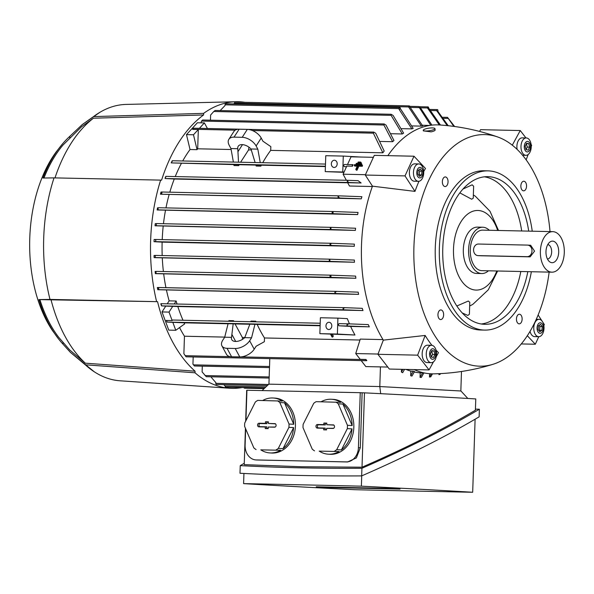 <?xml version="1.0" encoding="UTF-8"?>
<svg xmlns="http://www.w3.org/2000/svg" width="594" height="594" viewBox="0 0 594 594"><rect width="100%" height="100%" fill="white"/><g stroke="black" fill="none" stroke-linecap="round" stroke-linejoin="round"><path stroke-width="0.89" d="M331.192 334.281L332.685 337.05L332.068 337.036L330.561 334.251M332.402 334.348L333.323 336.063L332.685 337.05M154.039 241.691A137.511 81.207 -88.8 0 1 154.076 240.607A137.511 81.207 -88.8 0 1 154.113 239.516L155.39 239.471L155.821 240.548L155.309 241.639L154.039 241.691L162.132 242.129L354.291 246.295L331.601 245.463L329.878 244.32L331.667 243.288L354.366 244.127A123.79 73.099 91.2 0 0 354.328 245.211A123.79 73.099 91.2 0 0 354.291 246.295M331.601 243.288L155.398 239.471L331.667 243.288M169.817 192.181A123.79 73.099 -88.8 0 1 174.272 179.017L165.31 178.527A1.084 0.639 -88.8 0 1 165.073 178.438A137.511 81.207 -88.8 0 1 165.793 176.381L165.622 177.428M361.271 198.842L339.879 198.04L337.919 196.889L339.241 195.857L361.88 196.703A123.79 73.099 91.2 0 0 361.271 198.842L160.439 194.208A137.511 81.207 -88.8 0 1 160.989 192.062L161.917 192.011L161.88 193.08M165.964 207.885A123.79 73.099 -88.8 0 1 169.104 194.676M333.241 211.523A142.471 84.133 91.2 0 0 332.878 213.677L332.729 213.669A1.084 0.639 -88.8 0 1 332.128 212.548A1.084 0.639 -88.8 0 1 332.788 211.501L358.048 212.437A123.79 73.099 91.2 0 0 357.64 214.59L157.15 209.972A137.511 81.207 -88.8 0 1 157.529 207.818L158.553 207.774M163.469 223.715A123.79 73.099 -88.8 0 1 165.474 210.424M331.044 227.346A142.471 84.133 91.2 0 0 330.828 229.499A1.084 0.639 -88.8 0 1 330.316 228.393A1.084 0.639 -88.8 0 1 330.984 227.346A1.084 0.639 -88.8 0 1 330.992 227.346L355.583 228.244A123.79 73.099 91.2 0 0 355.346 230.405L155.041 225.802A137.511 81.207 -88.8 0 1 155.264 223.634L156.853 223.582M162.221 239.62A123.79 73.099 -88.8 0 1 163.187 226.247M162.184 255.539A123.79 73.099 -88.8 0 1 162.132 242.129M329.841 259.184A142.471 84.133 91.2 0 0 329.915 261.353L329.87 261.345A1.084 0.639 -88.8 0 1 329.262 260.224A1.084 0.639 -88.8 0 1 329.841 259.184L354.358 260.068A123.79 73.099 91.2 0 0 354.455 262.251L154.136 257.64A137.511 81.207 -88.8 0 1 154.054 255.457L155.784 255.413A1.084 0.639 91.2 0 0 155.205 256.459A1.084 0.639 91.2 0 0 155.814 257.573L154.136 257.64M163.395 271.54A123.79 73.099 -88.8 0 1 162.296 258.086M330.836 275.171A142.471 84.133 91.2 0 0 331.058 277.361L330.62 277.331A1.084 0.639 -88.8 0 1 330.019 276.21A1.084 0.639 -88.8 0 1 330.68 275.163A1.084 0.639 -88.8 0 1 330.695 275.163L355.598 276.084A123.79 73.099 91.2 0 0 355.865 278.267L155.346 273.648A137.511 81.207 -88.8 0 1 155.108 271.465L156.512 271.406M165.941 287.659A123.79 73.099 -88.8 0 1 163.706 274.109M358.635 294.364L335.996 293.518L334.749 292.382L336.753 291.364L358.175 292.166A123.79 73.099 91.2 0 0 358.635 294.364L157.744 289.724A137.511 81.207 -88.8 0 1 157.343 287.526L336.716 291.364M167.241 303.816L169.142 300.861A123.79 73.099 -88.8 0 1 166.476 290.199M169.142 300.861L176.151 301.017A123.79 73.099 91.2 0 0 177.042 304.024M362.979 310.551L343.963 309.816L342.961 308.687L344.854 307.662L362.281 308.338A123.79 73.099 91.2 0 0 362.979 310.551L177.829 306.534A123.79 73.099 91.2 0 0 182.997 320.248M228.705 321.243L228.861 320.612L233.568 320.708L233.858 321.354M250.787 321.718L251.024 321.087L255.732 321.191A123.79 73.099 91.2 0 0 256.007 321.829M349.465 323.864A123.79 73.099 -88.8 0 1 347.312 318.644L337.912 318.132L337.385 334.043L354.974 335.009A123.79 73.099 -88.8 0 1 350.616 326.433L339.152 325.809A1.084 0.639 -88.8 0 1 338.55 324.688A1.084 0.639 -88.8 0 1 339.211 323.633A1.084 0.639 -88.8 0 1 339.226 323.633L348.804 323.841M369.305 326.841L347.69 325.995L346.851 324.866L348.834 323.841L368.302 324.606A123.79 73.099 91.2 0 0 369.305 326.841L350.616 326.433M337.912 318.132L320.389 317.745L319.862 333.665L354.974 335.009M320.121 325.772L257.165 324.406A123.79 73.099 91.2 0 0 264.478 337.964L359.971 340.028M378.022 354.039L355.732 353.556L360.261 339.1L382.996 339.597M372.341 186.523L349.472 186.026L347.661 182.677L361.122 182.967L358.115 180.687L348.262 180.324L347.186 181.363L349.034 182.507L165.31 178.527M347.713 182.774L174.272 179.017M365.451 174.695L343.087 174.205L346.369 180.279M352.524 166.209L353.044 164.664L352.131 165.711L352.524 166.209L346.799 166.09L343.087 174.205M373.388 157.313L351.024 156.831L347.505 164.545M361.687 164.828L361.946 164.263L361.315 163.447L361.033 164.063L356.051 163.959L356.333 163.335L361.315 163.447M354.18 165.288L354.462 164.672L361.939 164.835L362.57 165.652L362.288 166.268L358.865 166.194L357.031 170.211L356.407 170.196L355.776 169.379L357.61 165.362L354.18 165.288L354.811 166.105L357.246 166.157M361.063 163.439L361.323 162.875L360.692 162.058L360.409 162.682L357.915 162.622L358.197 162.006L360.692 162.058M360.996 163.439L360.409 162.682M358.509 163.387L357.915 162.622M361.939 164.835L361.657 165.451L358.234 165.377L356.4 169.394L355.776 169.379M357.031 170.211L356.4 169.394M358.865 166.194L358.234 165.377M362.288 166.268L361.657 165.451M361.62 164.828L361.033 164.063M356.638 164.716L356.051 163.959M346.488 166.766L344.431 166.654A1.084 0.639 -88.8 0 1 343.829 165.533A1.084 0.639 -88.8 0 1 344.49 164.479L353.044 164.664M344.49 164.479A1.084 0.639 -88.8 0 1 344.505 164.479L352.992 164.664M360.877 157.046A123.79 73.099 -88.8 0 1 360.877 157.039L343.287 156.081L342.76 171.993L325.237 171.614L325.764 155.702L343.287 156.081M344.067 172.067L342.76 171.993M331.341 163.788A3.616 2.918 93.1 0 1 334.459 160.232A3.616 2.918 93.1 0 1 337.184 163.914A3.616 2.918 93.1 0 1 334.066 167.463A3.616 2.918 93.1 0 1 331.341 163.788M325.237 171.614L343.948 172.334M325.415 166.238L171.213 162.905A137.511 81.207 -88.8 0 1 172.193 160.788L171.985 161.806M172.297 161.197L171.406 162.459M348.203 180.316L165.904 176.366L348.262 180.324M361.122 182.967L349.034 182.507M365.934 359.467L366.194 360.714L366.825 360.617L365.934 359.467L360.209 359.34L355.732 353.556M361.189 360.603L365.815 366.58L387.8 367.055M379.796 386.553L380.45 366.899M460.84 390.986L461.486 371.48M440.607 373.604L440.265 374.183A128.356 75.794 91.2 0 1 438.966 374.673L439.56 373.656M439.003 373.685L438.966 374.673M432.484 373.856L430.769 376.834A128.356 75.794 91.2 0 1 429.477 377.034L431.326 373.819M429.588 373.715L429.477 377.034M421.339 377.45L421.339 377.45A128.356 75.794 91.2 0 1 420.693 377.42A128.356 75.794 91.2 0 1 420.055 377.376L422.601 372.869A123.79 73.099 91.2 0 0 423.24 372.906A123.79 73.099 91.2 0 0 423.886 372.943L421.339 377.45M414.278 371.993A123.79 73.099 91.2 0 0 420.203 372.817L420.055 377.376M411.969 376.076L411.969 376.076A128.356 75.794 91.2 0 1 410.699 375.735L413.246 371.183A123.79 73.099 91.2 0 0 414.515 371.54L411.969 376.076M405.977 369.416A123.79 73.099 91.2 0 0 410.848 371.139L410.699 375.735M401.499 369.32L401.41 372.059A128.356 75.794 91.2 0 0 402.673 372.683L404.529 369.386M262.058 390.57L268.837 384.155L379.811 386.553L460.944 390.993L467.827 398.463M380.672 393.674L379.811 386.553M245.671 421.198L246.696 390.303A1002.137 15.741 1.9 0 1 246.933 390.303M245.923 420.693L246.933 390.243L360.246 392.693L358.42 447.676A14.479 11.68 93.1 0 1 346.257 461.894L256.311 459.942A14.479 11.68 93.1 0 1 255.999 459.934A14.479 11.68 93.1 0 1 245.107 445.218L245.656 428.809M245.433 428.296L244.223 464.649L301.522 466.736L362.013 467.203L364.478 392.849A1002.137 15.741 1.9 0 0 362.125 392.797L360.246 392.693M364.478 392.849A860.015 13.506 1.9 0 1 475.779 398.938L475.4 410.202C443.161 429.321 405.368 448.322 362.013 467.203M362.125 392.797L360.298 447.779L356.363 457.929L347.601 461.969A1002.137 15.741 -178.1 0 0 301.707 460.944A1002.137 15.741 -178.1 0 0 257.655 460.016L255.999 459.934M244.275 463.261L240.243 465.629C278.541 467.649 319.097 468.532 361.924 468.272C406.779 448.708 445.931 429.024 479.38 409.214L475.438 409.132M361.924 468.272L361.664 475.898C318.844 476.158 278.289 475.282 239.991 473.262L240.243 465.629M479.38 409.214L479.128 416.847C445.678 436.657 406.526 456.341 361.664 475.898M354.893 489.708A1002.137 15.741 -178.1 0 0 415.355 491.067A1002.137 15.741 -178.1 0 0 472.683 492.263A860.015 13.506 -178.1 0 0 361.382 486.174A1002.137 15.741 -178.1 0 0 300.92 484.815A1002.137 15.741 -178.1 0 0 243.599 483.62A860.015 13.506 -178.1 0 0 354.893 489.708M243.934 473.463L243.599 483.62M316.216 486.805L386.308 488.327L400.059 489.077L329.967 487.555L316.216 486.805M335.662 487.533L326.448 487.162L335.662 487.496M343.703 487.511L357.974 488.06L343.703 487.399M363.565 487.941L377.829 488.491L363.565 487.83M387.644 488.662L378.43 488.29L387.644 488.624M372.906 488.142L381.92 488.58L372.913 488.038M359.474 487.852L368.488 488.283L359.474 487.741M339.612 487.422L348.626 487.852L339.62 487.31M361.382 486.174L361.724 475.876M475.103 419.216L472.683 492.263M262.689 400.505A27.51 22.193 93.1 0 1 272.438 397.973A27.51 22.193 93.1 0 1 273.025 397.995L274.732 398.091A27.51 22.193 93.1 0 1 295.411 426.403A27.51 22.193 93.1 0 1 272.319 453.051A27.51 22.193 93.1 0 1 271.733 453.029L270.025 452.932A27.51 22.193 93.1 0 1 260.796 449.851L280.62 450.274A27.51 22.193 93.1 0 1 270.612 452.955A27.51 22.193 93.1 0 1 270.025 452.932M321.094 401.774A27.51 22.193 93.1 0 1 330.843 399.242A27.51 22.193 93.1 0 1 331.43 399.265L333.145 399.354A27.51 22.193 93.1 0 1 353.824 427.673A27.51 22.193 93.1 0 1 330.724 454.313A27.51 22.193 93.1 0 1 330.138 454.291L328.43 454.202A27.51 22.193 93.1 0 1 319.201 451.113L339.026 451.544A27.51 22.193 93.1 0 1 329.017 454.224A27.51 22.193 93.1 0 1 328.43 454.202M273.025 397.995A27.51 22.193 93.1 0 1 282.254 401.084L257.729 400.401A27.51 22.193 -86.9 0 0 255.346 402.012L244.728 423.062A27.51 22.193 -86.9 0 0 244.617 426.395L253.824 447.876A27.51 22.193 -86.9 0 0 256.096 449.591M331.43 399.265A27.51 22.193 93.1 0 1 340.659 402.353L316.142 401.663A27.51 22.193 -86.9 0 0 313.751 403.281L303.133 424.331A27.51 22.193 -86.9 0 0 303.022 427.658L312.229 449.138A27.51 22.193 -86.9 0 0 314.508 450.853M319.201 451.113L339.026 451.544M333.182 424.836A1.812 1.463 93.1 0 1 333.056 428.452L326.633 428.319L326.581 429.908L323.663 429.841L323.715 428.252L317.293 428.111A1.812 1.463 93.1 0 1 317.411 424.495L323.834 424.636L323.886 423.047L326.804 423.106L326.752 424.695L333.657 424.948M334.333 451.284A27.51 22.193 -86.9 0 0 336.716 449.673L347.334 428.623A27.51 22.193 -86.9 0 0 347.445 425.289L338.238 403.809A27.51 22.193 -86.9 0 0 335.959 402.093M333.939 425.126L326.752 424.695M326.797 423.374L325.341 423.344L325.289 424.94L318.681 424.792A1.582 1.277 -86.9 0 0 318.577 427.955L325.185 428.096L325.133 429.692L326.589 429.722M326.633 428.319L333.709 428.281M323.886 423.047L325.341 423.344M323.834 424.636L325.289 424.94M323.715 428.252L325.185 428.096M323.663 429.841L325.133 429.692M347.334 428.623L352.027 428.875A27.51 22.193 93.1 0 1 341.416 449.925L336.716 449.673M341.416 449.925L352.027 428.875M338.238 403.809L342.931 404.069A27.51 22.193 93.1 0 1 352.138 425.549L347.445 425.289M352.138 425.549L342.931 404.069M260.796 449.851L280.62 450.274M274.77 423.574A1.812 1.463 93.1 0 1 274.651 427.19L268.228 427.049L268.176 428.638L265.251 428.578L265.31 426.989L258.88 426.848A1.812 1.463 93.1 0 1 258.999 423.232L265.429 423.366L265.481 421.777L268.399 421.844L268.347 423.433L275.252 423.685M275.92 450.022A27.51 22.193 -86.9 0 0 278.311 448.403L288.929 427.353A27.51 22.193 -86.9 0 0 289.033 424.027L279.826 402.546A27.51 22.193 -86.9 0 0 277.554 400.824M275.534 423.856L268.347 423.433M268.391 422.111L266.936 422.082L266.884 423.671L260.276 423.529A1.582 1.277 -86.9 0 0 260.172 426.692L266.78 426.834L266.728 428.423L268.184 428.452M268.228 427.049L275.304 427.019M265.481 421.777L266.936 422.082M265.429 423.366L266.884 423.671M265.31 426.989L266.78 426.834M265.251 428.578L266.728 428.423M288.929 427.353L293.622 427.613A27.51 22.193 93.1 0 1 283.004 448.663L278.311 448.403M283.004 448.663L293.622 427.613M279.826 402.546L284.526 402.799A27.51 22.193 93.1 0 1 293.733 424.279L289.033 424.027M293.733 424.279L284.526 402.799M420.203 372.817L422.601 372.869M410.848 371.139L413.246 371.183M401.41 372.059L402.947 369.349M179.537 327.576A123.79 73.099 -88.8 0 0 184.459 336.226L183.88 353.69L186.048 356.808L366.223 360.714M268.941 384.155L269.787 358.62M193.184 356.964L192.946 364.159L194.446 365.986L269.49 367.612M202.294 366.156L202.101 371.911L206.267 376.693L269.141 378.051M211.353 376.796L211.33 377.39L215.83 382.588L215.808 383.338A1.084 0.639 91.2 0 0 216.416 384.459A1.084 0.639 91.2 0 0 216.424 384.459A1.084 0.639 91.2 0 0 216.439 384.459L267.345 385.565M223.856 384.622L225.133 386.018A1.084 0.639 91.2 0 0 225.735 387.139A1.084 0.639 91.2 0 0 225.75 387.139A1.084 0.639 91.2 0 0 225.757 387.139L264.783 387.986M234.645 387.333L264.612 388.149M244.023 387.704A1.084 0.639 91.2 0 0 244.52 388.172A1.084 0.639 91.2 0 0 244.535 388.172A1.084 0.639 91.2 0 0 244.55 388.172L264.137 388.595M264.478 337.964L264.352 341.706L256.125 346.243L254.21 349.213L249.651 340.763A11.583 6.482 151.6 0 1 235.202 348.478L227.027 348.307A11.583 6.482 151.6 0 1 221.933 345.886A11.583 6.482 151.6 0 1 222.787 340.184L224.695 337.214L231.526 337.355L233.182 323.819L235.053 323.93L242.367 337.481L242.478 339.36M254.952 324.287L251.566 337.793L244.735 337.644L249.859 324.176L257.165 324.406M251.566 337.793L249.651 340.763M221.933 345.886L226.492 354.336A11.583 6.482 -28.4 0 0 231.586 356.749L239.761 356.927A11.583 6.482 -28.4 0 0 254.21 349.213M244.735 337.644A8.687 4.863 151.6 0 1 235.58 341.461A8.687 4.863 151.6 0 1 231.764 339.649A8.687 4.863 151.6 0 1 231.526 337.355M235.684 341.461L231.868 334.385M224.695 337.214L228.089 323.708L233.182 323.819M242.367 337.481L244.795 337.533M249.829 324.25L235.053 323.93M166.699 320.96L167.048 322.082L184.155 322.824A123.79 73.099 91.2 0 0 184.66 323.908L175.772 330.279L168.763 330.123L162.006 311.947L165.763 306.11L161.494 305.873A137.511 81.207 -88.8 0 1 160.915 303.749A1.084 0.639 -88.8 0 1 161.145 303.683A1.084 0.639 -88.8 0 1 161.16 303.683L344.832 307.662M228.066 323.775L184.155 322.824M172.75 320.025L320.203 323.225L172.765 320.032A1.084 0.639 91.2 0 0 172.75 320.025A1.084 0.639 91.2 0 0 172.171 320.597L166.446 320.47L167.048 322.082M166.164 320.366L166.981 321.599M172.772 322.2L175.772 330.279M319.862 333.665L337.385 334.043M325.965 325.831A3.616 2.918 93.1 0 1 329.083 322.282A3.616 2.918 93.1 0 1 331.801 325.958A3.616 2.918 93.1 0 1 328.69 329.514A3.616 2.918 93.1 0 1 325.965 325.831M255.732 321.191L255.569 321.822M233.487 321.347L233.568 320.708M165.763 306.11L177.829 306.534M172.772 306.259L169.015 312.095L172.171 320.597M157.945 288.224C157.959 287.11 158.242 287.348 158.806 288.944M158.709 288.573L158.672 289.672L157.744 289.724M355.865 278.267L331.058 277.361M156.623 271.391L330.68 275.163L156.638 271.391A1.084 0.639 91.2 0 0 156.623 271.391A1.084 0.639 91.2 0 0 155.962 272.438A1.084 0.639 91.2 0 0 156.564 273.559L155.346 273.648M354.455 262.251L329.915 261.353M355.346 230.405L330.828 229.499M156.927 223.574L330.984 227.346L156.942 223.574A1.084 0.639 91.2 0 0 156.927 223.574A1.084 0.639 91.2 0 0 156.267 224.629A1.084 0.639 91.2 0 0 156.771 225.727L155.041 225.802M357.64 214.59L332.878 213.677M158.739 207.729L332.788 211.501A1.084 0.639 -88.8 0 1 332.803 211.501L158.747 207.729A1.084 0.639 91.2 0 0 158.739 207.729A1.084 0.639 91.2 0 0 158.071 208.776A1.084 0.639 91.2 0 0 158.68 209.897L157.15 209.972M161.917 192.011L339.241 195.857M161.999 192.708C161.375 194.26 161.071 194.513 161.085 193.466M176.151 301.017L174.25 303.965M161.397 304.752L161.494 305.873M433.434 361.872L429.068 369.913L389.345 369.052L377.925 354.299L383.323 340.132A124.517 73.53 -88.8 0 1 372.468 186.174L365.288 175.044L374.279 155.353L413.996 156.215L425.467 168.458A118.124 69.758 91.2 0 0 423.708 171.599M387.852 155.65A124.517 73.53 -88.8 0 1 439.07 124.933A124.517 73.53 -88.8 0 1 439.612 124.97C459.659 126.336 479.083 130.361 497.883 137.043A115.83 68.399 -88.8 0 1 550.014 231.586M479.581 131.43L480.531 129.678L520.247 130.539L525.98 137.949M549.138 272.119A115.83 68.399 -88.8 0 1 492.953 364.308C473.886 370.173 454.306 373.351 434.221 373.849A124.517 73.53 -88.8 0 1 430.813 373.797A124.517 73.53 -88.8 0 1 414.144 369.594M492.953 364.308A115.83 68.399 -88.8 0 1 478.408 366.142A115.83 68.399 -88.8 0 1 413.929 246.659A115.83 68.399 -88.8 0 1 486.085 134.645A115.83 68.399 -88.8 0 1 497.883 137.043M519.453 314.226A4.811 2.844 -88.8 0 1 522.133 319.149A4.811 2.844 -88.8 0 1 519.193 323.849A4.811 2.844 -88.8 0 1 519.134 323.849A4.811 2.844 -88.8 0 1 516.453 318.933A4.811 2.844 -88.8 0 1 519.401 314.226A4.811 2.844 -88.8 0 1 519.453 314.226M523.863 181.229A4.811 2.844 -88.8 0 1 526.551 186.145A4.811 2.844 -88.8 0 1 523.604 190.852A4.811 2.844 -88.8 0 1 523.544 190.845A4.811 2.844 -88.8 0 1 520.864 185.929A4.811 2.844 -88.8 0 1 523.811 181.222A4.811 2.844 -88.8 0 1 523.863 181.229M445.359 176.938A4.811 2.844 -88.8 0 1 448.047 181.853A4.811 2.844 -88.8 0 1 445.099 186.561A4.811 2.844 -88.8 0 1 445.04 186.553A4.811 2.844 -88.8 0 1 442.359 181.638A4.811 2.844 -88.8 0 1 445.307 176.93A4.811 2.844 -88.8 0 1 445.359 176.938M440.948 309.934A4.811 2.844 -88.8 0 1 443.629 314.857A4.811 2.844 -88.8 0 1 440.689 319.557A4.811 2.844 -88.8 0 1 440.629 319.557A4.811 2.844 -88.8 0 1 437.949 314.642A4.811 2.844 -88.8 0 1 440.897 309.934A4.811 2.844 -88.8 0 1 440.948 309.934M531.363 271.733A79.633 47.023 -88.8 0 1 484.615 330.093L480.524 330.004A79.633 47.023 -88.8 0 1 479.61 329.967A79.633 47.023 -88.8 0 1 435.254 248.596A79.633 47.023 -88.8 0 1 483.976 170.782L488.06 170.872A79.633 47.023 -88.8 0 1 488.973 170.901A79.633 47.023 -88.8 0 1 532.239 231.2M484.615 330.093A79.633 47.023 -88.8 0 1 483.694 330.056A79.633 47.023 -88.8 0 1 439.345 248.686A79.633 47.023 -88.8 0 1 488.06 170.872M527.821 271.651A73.842 43.607 -88.8 0 1 484.741 324.302A73.842 43.607 -88.8 0 1 483.887 324.272A73.842 43.607 -88.8 0 1 442.76 248.819A73.842 43.607 -88.8 0 1 487.934 176.656A73.842 43.607 -88.8 0 1 488.788 176.693A73.842 43.607 -88.8 0 1 528.697 231.125M484.429 176.819A73.842 43.607 -88.8 0 1 521.688 230.969M520.812 271.503A73.842 43.607 -88.8 0 1 481.237 323.99M456.816 306.014L468.295 301.032L469.787 302.294L469.394 314.256L467.82 315.429L462.199 312.934M473.351 194.988A57.915 34.2 -88.8 0 1 475.386 196.265L489.983 211.241L498.507 230.472M497.631 270.998L488.275 289.835L473.047 304.165A57.915 34.2 -88.8 0 1 469.668 305.969M463.03 189.033L472.148 184.823L473.641 186.249L473.24 198.203L471.673 199.22L459.86 192.894M496.784 270.983A39.813 23.515 -88.8 0 1 475.675 290.065A39.813 23.515 -88.8 0 1 453.504 248.997A39.813 23.515 -88.8 0 1 478.311 210.491A39.813 23.515 -88.8 0 1 497.661 230.45M476.759 273.44A23.166 13.677 -88.8 0 1 476.492 273.44A23.166 13.677 -88.8 0 1 476.225 273.426A23.166 13.677 -88.8 0 1 463.32 249.755A23.166 13.677 -88.8 0 1 477.494 227.116L482.751 227.235A23.166 13.677 -88.8 0 1 483.019 227.242A23.166 13.677 -88.8 0 1 489.308 230.272M488.431 270.797A23.166 13.677 -88.8 0 1 481.749 273.552A23.166 13.677 -88.8 0 1 481.482 273.544A23.166 13.677 -88.8 0 1 468.577 249.874A23.166 13.677 -88.8 0 1 482.751 227.235M482.046 270.656A20.27 11.969 -88.8 0 1 481.808 270.656A20.27 11.969 -88.8 0 1 481.578 270.649A20.27 11.969 -88.8 0 1 470.285 249.933A20.27 11.969 -88.8 0 1 482.684 230.13L552.776 231.645A20.27 11.969 -88.8 0 1 553.007 231.653A20.27 11.969 -88.8 0 1 564.3 252.368A20.27 11.969 -88.8 0 1 551.9 272.178A20.27 11.969 -88.8 0 1 551.663 272.163A20.27 11.969 -88.8 0 1 540.377 251.455A20.27 11.969 -88.8 0 1 552.776 231.645M527.747 245.114L530.68 245.277L534.541 251.128L530.175 256.846L480.865 255.769M552.695 241.134A10.789 6.371 -88.8 0 1 558.702 252.257A10.789 6.371 -88.8 0 1 551.982 262.689A10.789 6.371 -88.8 0 1 549.435 261.627A10.789 6.371 -88.8 0 1 545.968 251.774A10.789 6.371 -88.8 0 1 549.858 242.077A10.789 6.371 -88.8 0 1 552.695 241.134M547.765 244.579A7.239 4.277 -88.8 0 1 551.655 251.893A7.239 4.277 -88.8 0 1 547.453 259.036M478.437 244.037A5.792 4.67 -86.9 0 0 473.574 249.725A5.792 4.67 -86.9 0 0 477.925 255.606A5.792 4.67 -86.9 0 0 478.051 255.613L527.116 256.675A5.792 4.67 -86.9 0 0 531.979 250.987A5.792 4.67 -86.9 0 0 527.621 245.107A5.792 4.67 -86.9 0 0 527.494 245.099L478.437 244.037M517.122 149.369A8.687 5.131 -88.8 0 1 522.208 137.867L526.291 137.949A8.687 5.131 91.2 0 0 521.287 143.837A8.687 5.131 91.2 0 0 522.928 153.586A8.687 5.131 91.2 0 0 525.913 155.324A8.687 5.131 91.2 0 0 530.925 149.436A8.687 5.131 91.2 0 0 529.276 139.687A8.687 5.131 91.2 0 0 526.291 137.949M531.118 144.587L531.667 145.3L531.236 146.436M528.163 154.514L526.143 159.801M512.303 145.166L520.247 130.539M529.313 142.449A5.272 3.111 91.2 0 0 524.94 143.503A5.272 3.111 91.2 0 0 525.46 150.883A5.272 3.111 91.2 0 0 529.833 149.829A5.272 3.111 91.2 0 0 529.313 142.449M525.193 146.221L526.566 143.206L528.764 143.659L529.588 147.112L528.215 150.126L526.017 149.673L525.193 146.221M526.054 149.681L527.249 147.067L526.388 143.6M529.588 147.112L527.249 147.067M528.764 143.659L526.425 143.607M538.706 336.701A8.687 5.131 91.2 0 0 542.923 333.227A8.687 5.131 91.2 0 0 543.547 324.176A8.687 5.131 91.2 0 0 539.077 319.327A8.687 5.131 91.2 0 0 534.86 322.802A8.687 5.131 91.2 0 0 534.236 331.853A8.687 5.131 91.2 0 0 538.706 336.701L534.615 336.612A8.687 5.131 -88.8 0 1 530.034 331.333M538.758 336.701L535.313 344.238L527.309 335.699M542.753 322.134L544.312 324.547L543.844 325.557M538.127 314.969L542.025 321.012M542.626 331.2A5.272 3.111 91.2 0 0 542.107 323.827A5.272 3.111 91.2 0 0 537.733 324.881A5.272 3.111 91.2 0 0 538.253 332.261A5.272 3.111 91.2 0 0 542.626 331.2M540.495 324.309L542.24 326.566L541.921 330.301L539.857 331.779L538.112 329.522L538.431 325.787L540.495 324.309M539.003 330.665L539.59 330.249L539.901 326.514L539.018 325.363M541.921 330.301L539.59 330.249M542.24 326.566L539.901 326.514M383.323 340.132L425.148 335.447A118.124 69.758 91.2 0 0 431.957 345.344M377.925 354.299L417.641 355.16L425.148 335.447M431.199 362.682L427.108 362.592A8.687 5.131 -88.8 0 1 424.123 360.855A8.687 5.131 -88.8 0 1 422.475 351.106A8.687 5.131 -88.8 0 1 427.487 345.218L431.571 345.307A8.687 5.131 91.2 0 0 426.566 351.195A8.687 5.131 91.2 0 0 428.207 360.944A8.687 5.131 91.2 0 0 431.199 362.682A8.687 5.131 91.2 0 0 436.204 356.794A8.687 5.131 91.2 0 0 434.556 347.045A8.687 5.131 91.2 0 0 431.571 345.307M436.033 350.133A118.124 69.758 91.2 0 0 438.454 352.636L436.204 356.764M429.068 369.913L417.641 355.16M430.739 358.241A5.272 3.111 91.2 0 0 435.112 357.187A5.272 3.111 91.2 0 0 434.593 349.807A5.272 3.111 91.2 0 0 430.219 350.861A5.272 3.111 91.2 0 0 430.739 358.241M434.867 354.469L433.494 357.484L431.296 357.031L430.472 353.571L431.845 350.564L434.043 351.009L434.867 354.469L432.529 354.418L431.667 350.957M434.043 351.009L431.704 350.965M431.333 357.039L432.529 354.418M521.257 343.933L535.313 344.238M418.406 181.304L414.322 181.215A8.687 5.131 -88.8 0 1 409.853 176.366A8.687 5.131 -88.8 0 1 410.476 167.322A8.687 5.131 -88.8 0 1 414.694 163.847L418.785 163.937A8.687 5.131 91.2 0 0 414.567 167.411A8.687 5.131 91.2 0 0 413.936 176.455A8.687 5.131 91.2 0 0 418.406 181.304A8.687 5.131 91.2 0 0 422.631 177.829A8.687 5.131 91.2 0 0 423.255 168.785A8.687 5.131 91.2 0 0 418.785 163.937M418.993 181.259A118.124 69.758 91.2 0 0 414.991 191.387L405.004 175.906L413.996 156.215M417.434 169.483A5.272 3.111 91.2 0 0 417.953 176.864A5.272 3.111 91.2 0 0 422.327 175.809A5.272 3.111 91.2 0 0 421.807 168.429A5.272 3.111 91.2 0 0 417.434 169.483M419.564 176.381L417.82 174.124L418.131 170.389L420.196 168.911L421.948 171.169L421.629 174.903L419.564 176.381M418.703 175.267L419.29 174.851L419.609 171.117L418.718 169.973M421.629 174.903L419.29 174.851M421.948 171.169L419.609 171.117M365.288 175.044L405.004 175.906M414.991 191.387L372.468 186.174M434.942 128.601L435.142 130.012A5.91 1.307 171.7 0 1 434.066 130.955A5.91 1.307 171.7 0 1 431.103 131.853L423.329 130.873L423.247 130.309A5.91 1.307 -8.3 0 0 427.405 130.947A5.91 1.307 -8.3 0 0 433.858 129.559A5.91 1.307 -8.3 0 0 434.942 128.601A5.91 1.307 -8.3 0 0 430.784 127.955A5.91 1.307 -8.3 0 0 424.331 129.351A5.91 1.307 -8.3 0 0 423.247 130.309M430.724 125.282L418.636 106.541L420.359 107.685L431.912 125.134M418.621 106.541L409.741 106.348M439.3 124.948L427.368 107.796A1.084 0.639 -88.8 0 1 428.022 106.905A1.084 0.639 -88.8 0 1 428.036 106.905A1.084 0.639 -88.8 0 1 428.638 108.026L440.444 125.03M428.638 108.108A142.471 84.133 91.2 0 0 427.368 107.796M447.23 125.616L436.679 110.64A1.084 0.639 -88.8 0 1 437.34 109.593A1.084 0.639 -88.8 0 1 437.355 109.593A1.084 0.639 -88.8 0 1 437.964 110.714L437.934 111.457L448.218 125.72M437.934 111.457A142.471 84.133 91.2 0 0 436.672 110.892M453.846 126.396L447.497 117.36L454.61 126.5M447.497 117.36L442.894 117.263M169.015 312.095L162.006 311.947M184.459 336.226L224.725 337.102M421.376 126.121L408.568 106.935A1.084 0.639 -88.8 0 1 409.236 105.88A1.084 0.639 -88.8 0 1 409.845 106.838L422.668 125.906A123.79 73.099 91.2 0 0 421.376 126.121L412.065 125.921M411.872 128.891L399.079 109.333L399.101 108.591A1.084 0.639 -88.8 0 1 399.769 107.536A1.084 0.639 -88.8 0 1 400.386 108.657L413.172 128.386A123.79 73.099 91.2 0 0 411.872 128.891L401.618 128.668M402.294 133.962L391.104 115.347L391.134 114.278L393.094 115.429L403.601 133.13A123.79 73.099 91.2 0 0 402.294 133.962L391.045 133.724M392.627 141.706L383.895 125.015L384.17 123.953L386.018 125.104L393.948 140.474A123.79 73.099 91.2 0 0 392.627 141.706L380.316 141.439M382.848 152.807L373.344 133.16L373.782 132.106L375.712 133.256L384.184 151.054A123.79 73.099 91.2 0 0 382.848 152.807L270.701 150.379A123.79 73.099 91.2 0 0 262.726 162.711M373.76 132.106L193.629 128.2L192.612 129.381L198.337 129.507L197.691 148.797A123.79 73.099 91.2 0 0 197.045 149.673L190.035 149.525L186.479 134.623L197.386 122.75L204.395 122.906L199.413 128.326M391.104 115.347L213.781 111.501L215.102 110.469L391.134 114.278M400.378 108.91A142.471 84.133 91.2 0 0 399.079 109.333M399.769 107.536A1.084 0.639 -88.8 0 1 399.777 107.536L225.713 103.764A1.084 0.639 91.2 0 0 225.713 103.764A1.084 0.639 91.2 0 0 225.044 104.819L225.022 105.561L220.181 110.558M409.845 106.838A142.471 84.133 91.2 0 0 408.568 107.009M409.236 105.88A1.084 0.639 -88.8 0 1 409.244 105.88L235.179 102.109A1.084 0.639 91.2 0 0 235.179 102.109A1.084 0.639 91.2 0 0 234.511 103.163L233.746 103.943M383.895 125.015L201.529 121.065L202.606 120.018L384.17 123.953M207.417 128.504L204.395 122.906M248.931 147.163L248.589 149.896L240.615 162.229M251.388 149.955L248.589 149.896M238.513 162.184L237.778 148.7A8.687 5.056 32.8 0 1 238.224 146.25A8.687 5.056 32.8 0 1 242.107 144.617A8.687 5.056 32.8 0 1 250.995 148.99L257.826 149.139L256.111 145.968L261.219 138.046L262.927 141.216L270.827 146.629L270.701 150.379M231.125 149.517L197.691 148.797M237.927 151.73L242.493 144.639M250.995 148.99L255.116 162.541M237.778 148.7L230.955 148.552L229.247 145.382A11.583 6.734 32.8 0 1 228.853 139.315A11.583 6.734 32.8 0 1 234.029 137.14L242.211 137.318A11.583 6.734 32.8 0 1 256.111 145.968M261.219 138.046A11.583 6.734 -147.2 0 0 247.312 129.395L239.137 129.217A11.583 6.734 -147.2 0 0 233.954 131.393L228.853 139.315M198.337 129.507L193.488 134.779L197.045 149.673M230.955 148.552L233.383 162.073M257.826 149.139L260.254 162.652M213.781 111.501L210.625 115.013L210.454 120.188M201.529 121.065L200.95 122.824M193.488 134.779L186.479 134.623M182.707 160.974A123.79 73.099 -88.8 0 1 190.035 149.525M233.836 164.597L171.213 162.905M233.836 164.575L239.226 164.716L238.714 165.652L234.006 165.548L233.836 164.575M325.401 166.58L239.226 164.716M238.714 165.652L238.654 164.679M255.873 165.05L256.17 166.03L260.877 166.134L260.699 165.154M261.367 165.191A123.79 73.099 91.2 0 0 260.877 166.134M175.245 176.574A123.79 73.099 -88.8 0 1 181.348 163.461M165.815 176.93L165.095 177.955M339.879 198.04L160.439 194.208M160.9 304.277C160.736 303.304 160.959 303.631 161.561 305.257M50 299.421L157.551 301.67A141.892 83.791 -88.8 0 0 195.062 371.191L195.01 372.787L85.276 364.79L70.352 352.309L62.934 344.089A120.441 71.124 -88.8 0 1 58.331 338.647A120.441 71.124 -88.8 0 1 38.914 299.576L50 299.421A138.268 81.653 -88.8 0 1 54.032 177.881L42.946 178.037A120.441 71.124 -88.8 0 1 62.548 143.859A120.441 71.124 -88.8 0 1 69.825 136.308L82.321 124.532L93.51 116.602L203.616 113.365A143.34 84.645 -88.8 0 1 235.989 101.737A143.34 84.645 -88.8 0 1 239.939 101.797A143.34 84.645 -88.8 0 1 244.914 102.324M203.616 113.365L203.564 114.969A141.892 83.791 -88.8 0 0 161.583 180.138L54.032 177.881M156.608 301.618A143.34 84.645 -88.8 0 1 160.64 180.086M241.543 387.652A143.34 84.645 -88.8 0 1 230.435 388.276A143.34 84.645 -88.8 0 1 229.774 388.238A143.34 84.645 -88.8 0 1 195.01 372.787M93.51 116.602A138.268 81.653 -88.8 0 1 99.918 112.296A138.268 81.653 -88.8 0 1 126.032 104.425L235.989 101.737M229.774 388.238L120.047 380.791A138.268 81.653 -88.8 0 1 94.29 371.799A138.268 81.653 -88.8 0 1 85.276 364.79M58.331 338.647L52.472 330.568A116.55 68.83 -88.8 0 1 56.348 151.678L62.548 143.859M195.062 371.191L85.328 363.179L69.75 349.992L58.858 337.489A118.993 70.27 -88.8 0 1 39.902 299.628L38.914 299.576M62.934 344.089L62.986 342.567M39.902 299.628L157.551 301.67M85.328 363.179A136.82 80.799 -88.8 0 1 50.95 299.473M43.971 177.992A118.993 70.27 -88.8 0 1 63.023 145.04L81.549 126.76L93.458 118.213L203.564 114.969M69.78 137.608L69.825 136.308M54.99 177.903A136.82 80.799 -88.8 0 1 93.458 118.213M331.601 245.463L155.309 241.639M346.525 166.699L344.431 166.654M325.482 164.07L172.423 160.751L325.482 164.07M257.655 460.016L256.311 459.942M347.601 461.969L346.257 461.894M360.298 447.779L358.42 447.676M317.411 424.495L318.681 424.792M317.293 428.111L318.577 427.955M258.999 423.232L260.276 423.529M258.88 426.848L260.172 426.692M365.83 359.6L240.993 356.89M230.442 356.66L185.202 355.68M269.52 366.505L193.444 364.857M269.179 376.945L205.019 375.557M268.488 384.481L215.808 383.338M265.926 386.909L225.133 386.018M231.586 356.749L227.027 348.307M239.761 356.927L235.202 348.478M320.136 325.393L167.07 322.074M347.69 325.995L339.152 325.809M335.996 293.518L158.672 289.672M330.62 277.331L156.564 273.559M330.041 259.177L155.732 255.405M329.87 261.345L155.814 257.573M331.096 229.522L156.697 225.742M332.729 213.669L158.68 209.897M339.174 195.857L161.924 192.011M343.963 309.816L161.605 305.865M478.051 255.613L481.11 255.784M527.116 256.675L530.175 256.846M419.074 107.618L410.439 107.425M427.531 107.96L420.478 107.811M436.679 110.64L430.902 110.521M448.18 118.444L443.688 118.347M373.344 133.16L252.383 130.539M235.194 130.168L192.716 129.247M399.101 108.591L225.044 104.819M408.568 106.935L234.511 103.163M234.029 137.14L239.137 129.217M242.211 137.318L247.312 129.395M424.339 372.958L423.878 372.943M348.834 323.841L339.211 323.633M336.753 291.364L158.041 287.489M330.078 259.177L155.717 255.405M477.925 255.606L480.984 255.776M527.621 245.107L530.68 245.277M551.9 272.178L481.808 270.656M481.749 273.552L476.492 273.44M522.594 155.249L525.913 155.324M536.271 319.268L539.077 319.327M428.022 106.905L419.119 106.712M437.34 109.593L429.915 109.43M429.707 125.438L422.386 125.275M344.854 307.662L161.145 303.683M94.29 371.799L70.352 352.309M82.321 124.532L99.918 112.296"/></g></svg>

